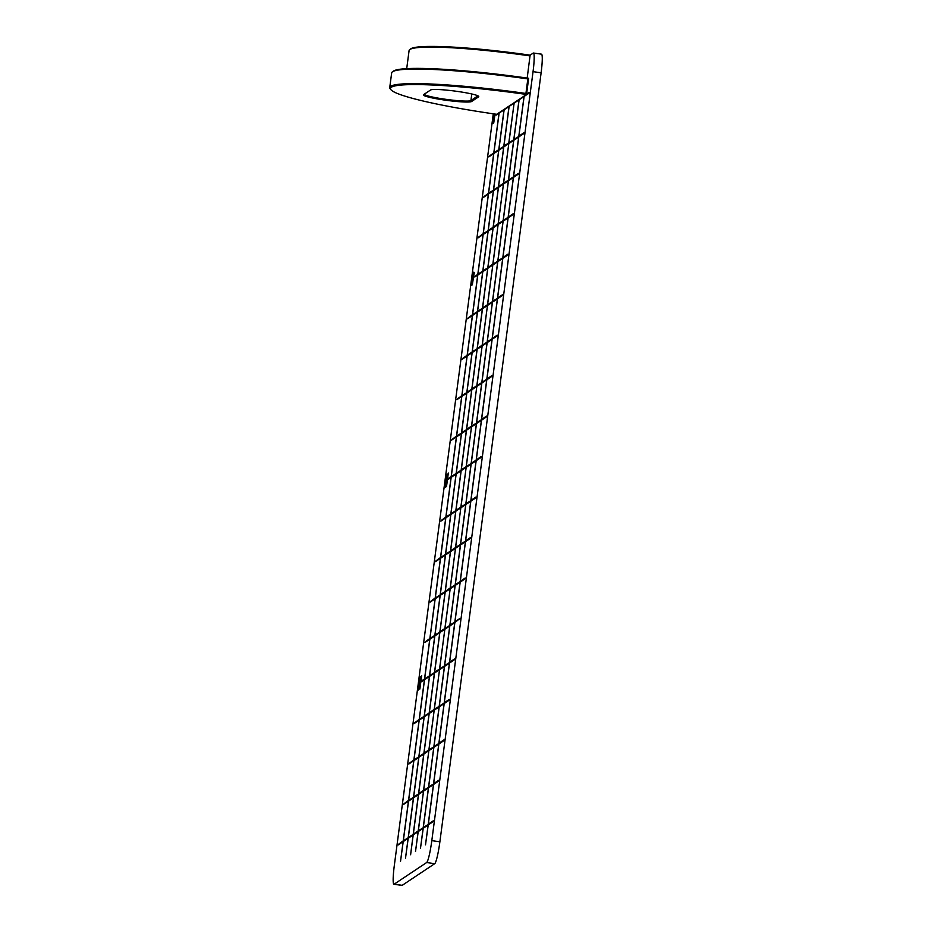 <?xml version="1.0" encoding="UTF-8"?>
<svg xmlns="http://www.w3.org/2000/svg" width="932" height="932" viewBox="0 0 932 932"><rect width="100%" height="100%" fill="white"/><g stroke="black" fill="none" stroke-linecap="round" stroke-linejoin="round"><path stroke-width="1.4" d="M525.928 93.468L527.838 78.905A123.047 11.93 -172.5 0 0 392.395 71.869L393.316 71.17A122.22 11.86 7.5 0 1 528.654 78.276L526.533 94.458A122.22 11.86 -172.5 0 0 390.881 89.658A122.22 11.86 -172.5 0 0 496.733 114.31L526.533 94.458L525.928 93.468A123.047 11.93 -172.5 0 0 389.739 87.515A123.047 11.93 -172.5 0 0 390.17 88.75L390.881 89.658M423.582 94.656L430.572 89.996A24.407 2.365 7.5 0 1 455.061 91.091A24.407 2.365 7.5 0 1 478.698 96.369A24.407 2.365 7.5 0 1 478.605 96.846L471.604 101.506A24.407 2.365 7.5 0 1 444.774 100.085A24.407 2.365 7.5 0 1 423.547 94.68A24.407 2.365 7.5 0 1 423.582 94.656M527.186 78.067L530.11 55.151A107.867 10.462 -172.5 0 0 410.651 48.895L409.742 49.582A108.695 10.543 -172.5 0 0 409.09 50.538L406.713 68.63M478.605 96.846L477.906 95.926A23.58 2.283 -172.5 0 0 477.988 95.856M424.328 94.167A23.58 2.283 -172.5 0 0 424.316 94.19A23.58 2.283 -172.5 0 0 446.113 99.363A23.58 2.283 -172.5 0 0 470.905 100.586L471.604 101.506M477.918 95.833L470.905 100.586L471.778 93.981M392.395 71.869A123.047 11.93 -172.5 0 0 391.661 72.941L389.739 87.515M528.654 78.276L527.838 78.905M530.098 55.897A108.695 10.543 -172.5 0 0 409.742 49.582M530.11 55.151L533.209 53.089A20.504 2.248 98.1 0 1 533.442 53.031L541.515 54.172A20.504 2.248 98.1 0 1 541.119 72.812L439.881 841.794A20.504 2.248 98.1 0 1 434.708 863.684L402.216 885.33A20.504 2.248 98.1 0 1 401.983 885.4L393.91 884.247A20.504 2.248 98.1 0 1 394.306 865.607L493.284 113.809M402.216 885.33L394.143 884.188A20.504 2.248 98.1 0 1 393.91 884.247M394.143 884.188L426.646 862.543L434.708 863.684M439.881 841.794L431.807 840.641A20.504 2.248 98.1 0 1 426.646 862.543M431.807 840.641L533.046 71.659L541.119 72.812M533.442 53.031A20.504 2.248 98.1 0 1 533.046 71.659M419.831 684.344L420.705 676.516L418.794 689.179L420.064 684.379M444.692 487.855L446.463 474.703L444.692 487.855M494.904 114.042L493.715 123.012L495.032 114.065M474.12 272.365L472.291 284.854L474.318 272.4M418.049 690.216L419.831 677.063L418.049 690.216M496.278 114.24L496.08 115.114L499.028 113.145L493.809 152.813L488.752 156.914L493.704 153.617L488.473 193.285L483.417 197.386L488.368 194.089L483.149 233.757L478.093 237.858L483.044 234.561L477.825 274.229L474.761 277.002L477.72 275.033L472.489 314.701L467.433 318.802L472.384 315.505L467.165 355.174L462.109 359.274L467.06 355.977L461.841 395.646L456.785 399.746L461.724 396.45L456.505 436.118L451.449 440.219L456.4 436.933L451.181 476.59L448.234 478.559L448.129 479.363L451.076 477.405L445.857 517.062L440.801 521.174L445.741 517.877L440.521 557.534L435.465 561.647L440.417 558.35L435.197 598.006L430.141 602.119L435.093 598.822L429.862 638.478L424.806 642.591L429.757 639.294L424.538 678.95L421.59 680.919L421.485 681.723L424.433 679.766L419.214 719.422L414.158 723.535L419.109 720.238L413.878 759.895L408.822 764.007L413.773 760.71L408.554 800.367L403.498 804.479L408.449 801.182L403.23 840.839L398.174 844.951L403.113 841.654L400.504 861.483L403.218 841.584L408.123 838.322L405.513 858.151L408.216 838.252L413.121 834.99L410.604 854.761L413.214 834.921L418.118 831.659L415.509 851.499L418.212 831.6L423.116 828.327L420.507 848.167L423.221 828.268L428.114 825.006L425.505 844.835L428.219 824.937L433.17 821.64L433.275 820.824L428.324 824.121L433.543 784.464L438.494 781.167L438.599 780.352L433.648 783.649L438.867 743.992L443.818 740.695L443.923 739.88L438.984 743.177L444.203 703.52L449.154 700.223L449.259 699.408L444.308 702.705L449.527 663.048L454.478 659.751L454.583 658.936L449.632 662.233L454.863 622.576L459.919 618.464L454.967 621.761L460.187 582.104L465.138 578.807L465.243 577.991L460.292 581.288L465.511 541.632L470.462 538.335L470.567 537.519L465.616 540.816L470.846 501.16L475.798 497.863L475.903 497.047L470.951 500.344L476.17 460.688L481.122 457.391L481.227 456.575L476.275 459.872L481.495 420.216L486.446 416.919L486.551 416.103L481.611 419.4L486.83 379.743L491.781 376.446L491.886 375.631L486.935 378.928L492.154 339.271L497.106 335.974L497.21 335.159L492.259 338.456L497.478 298.799L502.43 295.502L502.534 294.687L497.595 297.984L502.814 258.327L507.765 255.03L507.87 254.215L502.919 257.512L508.138 217.855L513.089 214.558L513.194 213.743L508.243 217.04L513.474 177.383L518.413 174.086L518.53 173.27L513.579 176.567L518.798 136.911L523.749 133.614L523.854 132.798L518.903 136.095L524.122 96.427L529.073 93.142L529.178 92.326L526.58 94.062M493.855 113.89L492.83 123.583L494.403 113.972M446.498 486.667L448.327 473.072L446.498 486.667M471.545 285.343L473.328 272.191L471.545 285.343M445.589 487.25L447.372 474.097L445.589 487.25M419.866 689.028L421.683 675.432L419.866 689.028M424.538 678.95L421.998 680.977M429.862 638.478L425.318 641.833M435.197 598.006L430.654 601.361M440.521 557.534L435.978 560.889M445.857 517.062L441.302 520.417M451.181 476.59L448.63 478.617M456.505 436.118L451.962 439.473M461.841 395.646L457.286 399.001M467.165 355.174L462.622 358.529M472.489 314.701L467.946 318.057M477.825 274.229L475.273 276.256M483.149 233.757L478.605 237.112M488.473 193.285L483.929 196.64M493.809 152.813L489.265 156.168M529.131 92.687L526.533 94.412M518.903 136.095L523.807 133.16M513.579 176.567L518.483 173.632M508.243 217.04L513.148 214.104M502.919 257.512L507.823 254.576M497.595 297.984L502.488 295.048M492.259 338.456L497.164 335.52M486.935 378.928L491.84 375.992M481.611 419.4L486.504 416.464M476.275 459.872L481.18 456.936M470.951 500.344L475.856 497.408M465.616 540.816L470.52 537.88M460.292 581.288L465.196 578.353M454.967 621.761L459.872 618.825M449.632 662.233L454.536 659.297M444.308 702.705L449.212 699.769M438.984 743.177L443.877 740.241M433.648 783.649L438.553 780.713M428.324 824.121L433.229 821.185M403.23 840.839L398.675 844.194M408.554 800.367L404.01 803.722M413.878 759.895L409.334 763.25M419.214 719.422L414.67 722.778M509.222 142.806L503.909 146.091L508.802 142.817L514.115 103.172M499.214 149.458L493.902 152.743L499.214 149.539M519.217 136.142L513.905 139.427L519.206 136.223M514.219 139.474L508.907 142.759L514.208 139.555M504.224 146.126L498.911 149.411L504.212 146.208M503.886 183.278L498.573 186.563L503.478 183.289L508.79 143.644M493.89 189.93L488.578 193.215L493.878 190.012M513.893 176.614L508.581 179.899L513.882 176.696M508.895 179.946L503.571 183.231L508.884 180.027M498.888 186.598L493.576 189.883L498.876 186.68M498.562 223.75L493.249 227.035L498.154 223.762L503.455 184.117M488.566 230.402L483.254 233.687L488.554 230.484M508.557 217.086L503.245 220.371L508.546 217.168M503.56 220.418L498.247 223.703L503.548 220.5M493.564 227.07L488.252 230.355L493.552 227.152M493.238 264.222L487.925 267.507L492.818 264.234L498.131 224.589M483.23 270.874L477.918 274.159L483.23 270.956M503.233 257.558L497.921 260.844L503.222 257.64M498.236 260.89L492.923 264.175L498.224 260.972M488.24 267.542L482.916 270.828L488.228 267.624M487.902 304.694L482.59 307.979L487.494 304.706L492.807 265.061M477.906 311.346L472.594 314.632L477.895 311.428M497.909 298.03L492.585 301.316L497.898 298.112M492.9 301.362L487.587 304.648L492.9 301.444M482.904 308.014L477.592 311.3L482.893 308.096M482.578 345.166L477.266 348.452L482.159 345.19L487.471 305.533M472.582 351.818L467.27 355.104L472.571 351.9M492.574 338.502L487.261 341.788L492.562 338.584M487.576 341.834L482.263 345.12L487.564 341.916M477.58 348.486L472.268 351.772L477.568 348.568M477.254 385.638L471.93 388.924L476.835 385.662L482.147 346.005M467.247 392.29L461.934 395.576L467.235 392.372M487.25 378.975L481.937 382.26L487.238 379.056M482.252 382.306L476.939 385.592L482.24 382.388M472.244 388.959L466.932 392.244L472.244 389.04M471.918 426.11L466.606 429.396L471.51 426.134L476.823 386.477M461.923 432.763L456.61 436.048L461.911 432.844M481.926 419.447L476.602 422.732L481.914 419.528M476.916 422.779L471.604 426.064L476.904 422.86M466.92 429.442L461.608 432.716L466.909 429.512M466.594 466.583L461.282 469.868L466.175 466.606L471.487 426.949M456.598 473.235L451.274 476.52L456.587 473.316M476.59 459.919L471.277 463.204L476.578 460M471.592 463.251L466.28 466.536L471.58 463.332M461.596 469.914L456.284 473.2L461.585 469.984M461.258 507.055L455.946 510.34L460.851 507.078L466.163 467.421M451.263 513.707L445.95 516.992L451.251 513.788M471.266 500.391L465.953 503.676L471.254 500.472M466.268 503.723L460.956 507.008L466.256 503.804M456.261 510.387L450.948 513.672L456.249 510.456M455.934 547.527L450.622 550.812L455.527 547.55L460.827 507.893M445.939 554.179L440.626 557.464L445.927 554.26M465.93 540.863L460.618 544.148L465.93 540.944M460.932 544.195L455.62 547.48L460.921 544.276M450.937 550.859L445.624 554.144L450.925 550.928M450.61 587.999L445.298 591.284L450.191 588.022L455.503 548.365M440.603 594.651L435.291 597.936L440.603 594.733M460.606 581.335L455.294 584.62L460.594 581.417M455.608 584.667L450.296 587.952L455.597 584.748M445.613 591.331L440.3 594.616L445.601 591.401M445.275 628.471L439.962 631.756L444.867 628.494L450.179 588.838M435.279 635.123L429.967 638.408L435.267 635.205M455.282 621.807L449.97 625.092L455.27 621.889M450.284 625.139L444.96 628.424L450.273 625.221M440.277 631.803L434.964 635.088L440.265 631.873M439.951 668.943L434.638 672.228L439.543 668.966L444.844 629.31M429.955 675.595L424.643 678.88L429.943 675.677M449.946 662.279L444.634 665.564L449.935 662.361M444.948 665.611L439.636 668.896L444.937 665.693M434.953 672.275L429.64 675.56L434.941 672.345M434.627 709.415L429.314 712.7L434.207 709.438L439.52 669.782M424.619 716.067L419.307 719.353L424.619 716.149M444.622 702.751L439.31 706.037L444.611 702.833M439.624 706.083L434.312 709.369L439.613 706.165M429.629 712.747L424.305 716.032L429.617 712.817M429.291 749.887L423.978 753.173L428.883 749.911L434.195 710.254M419.295 756.551L413.983 759.825L419.284 756.621M439.298 743.223L433.974 746.509L439.287 743.305M434.289 746.555L428.976 749.841L434.289 746.637M424.293 753.219L418.981 756.504L424.281 753.301M423.967 790.359L418.654 793.645L423.547 790.383L428.86 750.726M413.971 797.023L408.659 800.308L413.959 797.093M433.963 783.696L428.65 786.981L433.951 783.777M428.965 787.027L423.652 790.313L428.953 787.109M418.969 793.691L413.657 796.977L418.957 793.773M418.643 830.831L413.319 834.117L418.223 830.855L423.536 791.198M408.635 837.495L403.323 840.781L408.624 837.565M428.638 824.168L423.326 827.453L428.627 824.249M423.641 827.5L418.328 830.785L423.629 827.581M413.633 834.163L408.321 837.449L413.633 834.245M445.857 481.296L444.913 487.133M446.498 475.448L445.799 481.296M444.785 487.121L446.778 475.495M419.214 683.669L418.27 689.494M419.854 677.82L419.155 683.657M418.142 689.482L420.134 677.855M514.021 103.161L509.128 106.423L503.909 146.091M504.119 109.836L499.133 113.087L493.902 152.743M498.806 149.481L504.026 109.825M524.11 96.509L519.124 99.759L513.905 139.427M518.809 136.165L524.029 96.497M519.112 99.841L514.126 103.091L508.907 142.759M513.8 139.497L519.031 99.829M509.117 106.504L504.13 109.755L498.911 149.411M503.804 146.149L509.023 106.493M508.697 143.633L503.804 146.895L498.573 186.563M498.783 150.308L493.797 153.559L488.578 193.215M493.482 189.953L498.702 150.297M518.786 136.981L513.8 140.231L508.581 179.899M513.474 176.637L518.693 136.969M513.788 140.313L508.802 143.563L503.571 183.231M508.476 179.969L513.695 140.301M503.793 146.976L498.795 150.227L493.576 189.883M498.48 186.621L503.699 146.965M503.373 184.105L498.469 187.367L493.249 227.035M493.459 190.78L488.473 194.031L483.254 233.687M488.147 230.425L493.366 190.769M513.462 177.453L508.464 180.703L503.245 220.371M508.15 217.109L513.369 177.441M508.464 180.785L503.466 184.035L498.247 223.703M503.152 220.441L508.371 180.773M498.457 187.449L493.471 190.699L488.252 230.355M493.145 227.093L498.375 187.437M498.038 224.577L493.145 227.839L487.925 267.507M488.135 231.252L483.149 234.503L477.918 274.159M482.823 270.897L488.042 231.241M508.126 217.925L503.14 221.175L497.921 260.844M502.814 257.582L508.045 217.913M503.129 221.257L498.142 224.507L492.923 264.175M497.816 260.913L503.035 221.245M493.133 227.921L488.147 231.171L482.916 270.828M487.82 267.566L493.04 227.909M492.713 265.049L487.809 268.311L482.59 307.979M482.799 271.725L477.813 274.975L472.594 314.632M477.487 311.37L482.718 271.713M502.802 258.397L497.816 261.647L492.585 301.316M497.49 298.054L502.709 258.385M497.805 261.729L492.818 264.979L487.587 304.648M492.492 301.385L497.711 261.717M487.809 268.393L482.811 271.643L477.592 311.3M482.496 308.038L487.716 268.381M487.389 305.521L482.485 308.783L477.266 348.452M477.475 312.197L472.489 315.447L467.27 355.104M472.163 351.842L477.382 312.185M497.478 298.869L492.48 302.119L487.261 341.788M492.166 338.526L497.385 298.857M492.469 302.201L487.483 305.451L482.263 345.12M487.168 341.858L492.387 302.189M482.473 308.865L477.487 312.115L472.268 351.772M477.161 348.51L482.38 308.853M482.054 345.993L477.161 349.255L471.93 388.924M472.151 352.669L467.153 355.919L461.934 395.576M466.839 392.314L472.058 352.657M492.143 339.341L487.156 342.592L481.937 382.26M486.83 378.998L492.061 339.33M487.145 342.673L482.159 345.923L476.939 385.592M481.832 382.33L487.052 342.661M477.149 349.337L472.163 352.587L466.932 392.244M471.837 388.982L477.056 349.325M476.73 386.465L471.825 389.727L466.606 429.396M466.815 393.141L461.829 396.391L456.61 436.048M461.503 432.786L466.734 393.129M486.819 379.813L481.832 383.064L476.602 422.732M481.506 419.47L486.725 379.802M481.821 383.145L476.823 386.396L471.604 426.064M476.508 422.802L481.728 383.134M471.813 389.809L466.827 393.059L461.608 432.716M466.513 429.454L471.732 389.797M471.406 426.938L466.501 430.2L461.282 469.868M461.491 433.613L456.505 436.863L451.274 476.52M456.179 473.258L461.398 433.601M481.495 420.285L476.497 423.547L471.277 463.204M476.182 459.942L481.401 420.274M476.485 423.617L471.499 426.868L466.28 466.536M471.173 463.274L476.403 423.606M466.489 430.281L461.503 433.531L456.284 473.2M461.177 469.926L466.396 430.269M466.07 467.41L461.177 470.672L455.946 510.34M456.167 474.085L451.17 477.335L445.95 516.992M450.855 513.73L456.074 474.073M476.159 460.769L471.173 464.02L465.953 503.676M470.846 500.414L476.066 460.746M471.161 464.089L466.175 467.34L460.956 507.008M465.849 503.746L471.068 464.078M461.165 470.753L456.167 474.004L450.948 513.672M455.853 510.398L461.072 470.742M460.746 507.882L455.841 511.144L450.622 550.812M450.832 514.557L445.846 517.808L440.626 557.464M445.519 554.202L450.75 514.546M470.835 501.241L465.849 504.492L460.618 544.148M465.522 540.886L470.742 501.218M465.837 504.562L460.839 507.812L455.62 547.48M460.525 544.218L465.744 504.55M455.83 511.225L450.843 514.476L445.624 554.144M450.517 550.87L455.748 511.214M455.41 548.354L450.517 551.616L445.298 591.284M445.508 555.029L440.521 558.28L435.291 597.936M440.195 594.674L445.414 555.018M465.499 541.713L460.513 544.964L455.294 584.62M460.198 581.358L465.418 541.69M460.501 545.034L455.515 548.284L450.296 587.952M455.189 584.69L460.42 545.022M450.505 551.697L445.519 554.948L440.3 594.616M445.193 591.342L450.412 551.686M450.086 588.826L445.193 592.088L439.962 631.756M440.172 595.501L435.186 598.752L429.967 638.408M434.871 635.146L440.09 595.49M460.175 582.185L455.189 585.436L449.97 625.092M454.863 621.83L460.082 582.162M455.177 585.506L450.191 588.756L444.96 628.424M449.865 625.162L455.084 585.494M445.181 592.17L440.184 595.42L434.964 635.088M439.869 631.814L445.088 592.158M444.762 629.298L439.857 632.56L434.638 672.228M434.848 635.973L429.862 639.224L424.643 678.88M429.536 675.618L434.755 635.962M454.851 622.658L449.853 625.908L444.634 665.564M449.539 662.303L454.758 622.646M449.853 625.978L444.855 629.228L439.636 668.896M444.541 665.634L449.76 625.966M439.846 632.642L434.86 635.892L429.64 675.56M434.533 672.298L439.764 632.63M439.426 669.77L434.533 673.032L429.314 712.7M429.524 676.446L424.538 679.696L419.307 719.353M424.211 716.091L429.431 676.434M449.515 663.13L444.529 666.38L439.31 706.037M444.203 702.775L449.434 663.118M444.517 666.45L439.531 669.7L434.312 709.369M439.205 706.107L444.424 666.438M434.522 673.114L429.536 676.364L424.305 716.032M429.209 712.77L434.428 673.102M434.102 710.242L429.198 713.504L423.978 753.173M424.188 716.918L419.202 720.168L413.983 759.825M418.876 756.563L424.107 716.906M444.191 703.602L439.205 706.852L433.974 746.509M438.879 743.247L444.098 703.59M439.193 706.922L434.207 710.172L428.976 749.841M433.881 746.579L439.1 706.91M429.198 713.586L424.2 716.836L418.981 756.504M423.885 753.242L429.104 713.574M428.778 750.714L423.874 753.976L418.654 793.645M418.864 757.39L413.878 760.64L408.659 800.308M413.552 797.035L418.771 757.378M438.867 744.074L433.869 747.324L428.65 786.981M433.555 783.719L438.774 744.062M433.858 747.394L428.871 750.656L423.652 790.313M428.557 787.051L433.776 747.382M423.862 754.058L418.876 757.308L413.657 796.977M418.55 793.714L423.769 754.046M423.443 791.186L418.55 794.448L413.319 834.117M413.54 797.862L408.542 801.112L403.323 840.781M408.228 837.507L413.447 797.85M433.531 784.546L428.545 787.796L423.326 827.453M428.219 824.191L433.45 784.534M428.534 787.878L423.547 791.128L418.328 830.785M423.221 827.523L428.44 787.855M418.538 794.53L413.552 797.78L408.321 837.449M413.226 834.187L418.445 794.518M494.03 117.001L493.145 122.5M494.275 113.96L493.902 116.978M492.981 122.476L493.972 113.914M472.722 278.796L471.778 284.633M473.363 272.948L472.664 278.785M471.65 284.61L473.642 272.983M446.766 480.702L445.822 486.527M447.407 474.854L446.708 480.691M445.694 486.516L447.686 474.889"/></g></svg>
